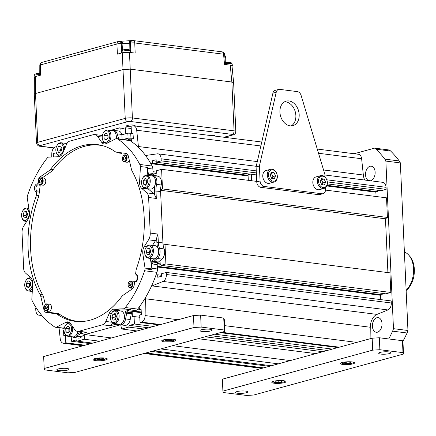 <?xml version="1.0" encoding="UTF-8"?>
<svg xmlns="http://www.w3.org/2000/svg" width="436" height="436" viewBox="0 0 436 436"><rect width="100%" height="100%" fill="white"/><g stroke="black" fill="none" stroke-linecap="round" stroke-linejoin="round"><path stroke-width="0.65" d="M404.39 251.997A21.364 13.799 97.2 0 1 408.674 255.027L409.72 256.194A20.187 13.042 97.2 0 1 406.139 290.523M408.674 255.027A21.364 13.799 97.2 0 1 406.129 290.272M390.64 151.041L376.159 149.21A10.17 6.573 -82.8 0 0 374.611 148.136L389.092 149.973A10.17 6.573 -82.8 0 1 390.64 151.041A133.258 86.094 97.2 0 1 399.267 160.966A10.17 6.573 97.2 0 1 400.346 162.922L407.954 330.493A10.17 6.573 -82.8 0 1 407.077 332.984A133.258 86.094 97.2 0 1 402.782 341.59M376.159 149.21A133.258 86.094 97.2 0 1 384.786 159.135A10.17 6.573 97.2 0 1 385.865 161.086L400.346 162.922M407.077 332.984L392.596 331.153A133.258 86.094 97.2 0 1 388.727 338.957M392.596 331.153A10.17 6.573 -82.8 0 0 393.474 328.662L407.954 330.493M354.163 153.734L374.611 148.136M385.865 161.086L393.474 328.662M370.469 180.771A7.374 4.763 -82.8 0 0 370.66 180.722A7.374 4.763 -82.8 0 0 375.14 173.141A7.374 4.763 -82.8 0 0 371.259 166.187A7.374 4.763 -82.8 0 0 370.006 166.28A7.374 4.763 -82.8 0 0 365.586 173.048A7.374 4.763 -82.8 0 0 368.387 180.504M372.404 326.264A7.374 4.763 -82.8 0 0 376.284 332.265A7.374 4.763 -82.8 0 0 382.012 323.632A7.374 4.763 -82.8 0 0 378.137 317.631A7.374 4.763 -82.8 0 0 372.404 326.264M36.308 308.001L35.703 308.17L35.796 310.225A6.104 3.946 -82.8 0 0 39.006 315.19A6.104 3.946 -82.8 0 0 39.698 315.184L41.382 314.945M51.759 157.004L51.802 153.467A6.104 3.946 -82.8 0 1 55.514 146.927L56.435 146.676M112.553 130.435L112.635 129.786L119.622 127.873L120.527 129.138L125.492 127.781L131.231 128.506M125.764 133.743L125.492 127.781M132.991 133.291L133.372 138.735L131.716 139.188L131.677 141.716M260.864 145.962L136.702 130.233A6.104 3.946 -82.8 0 0 133.53 125.786A6.104 3.946 -82.8 0 0 132.495 125.862L131.127 126.238L131.438 133.094M136.702 130.233L138.419 146.529A12.208 7.886 -82.8 0 0 138.544 147.444M145.515 155.467A12.208 7.886 -82.8 0 0 146.142 155.412L157.227 153.848A6.104 3.946 -82.8 0 1 157.919 153.843A6.104 3.946 -82.8 0 1 161.129 158.808L161.222 160.868L256.352 172.918M150.954 163.898L152.605 163.222L152.491 160.731L156.137 159.734L156.251 162.225L161.222 160.868M153.101 174.182L152.987 171.691L156.698 172.16M160.573 190.276L162.497 188.957L161.603 169.332L156.633 170.694L156.747 173.185L153.2 174.155M162.988 244.095L160.546 190.298M160.573 190.303L385.468 218.796L387.909 272.587L163.02 244.095L389.931 272.843L390.825 292.463L385.855 293.826L160.933 265.328L165.903 263.971L165.01 244.351M157.271 263.813L160.819 262.843L160.933 265.328M382.143 293.352L382.209 294.823L157.287 266.325L157.173 263.84M166.285 272.44L391.206 300.933L391.305 302.987A6.104 3.946 97.2 0 1 387.942 309.936L163.02 281.443A6.104 3.946 -82.8 0 0 166.383 274.495L166.285 272.44L161.315 273.797L161.429 276.288L157.783 277.285L157.669 274.794L156.001 275.023M163.02 281.443L152.071 285.907A12.208 7.886 -82.8 0 0 151.45 286.196M145.368 297.788A12.208 7.886 -82.8 0 0 145.335 298.747L145.123 315.566A6.104 3.946 -82.8 0 1 141.406 322.111L140.038 322.482L159.222 324.913M139.188 307.086L139.449 309.533L141.106 309.08L141.357 314.558L139.7 315.01L140.038 322.482M132.157 311.527L133.814 311.075L141.242 312.018M120.701 324.858L121.682 329.017L128.669 327.104L129.438 325.381L134.402 324.024L134.065 316.552L132.408 317.005L132.163 311.675M84.884 334.548L120.423 324.825M84.878 334.597L84.29 339.252L77.297 341.165L76.398 339.895L71.428 341.257L71.221 336.652M59.051 327.725L60.217 338.799A6.104 3.946 -82.8 0 0 63.389 343.252A6.104 3.946 -82.8 0 0 64.43 343.17L65.798 342.8L65.454 335.328L63.798 335.78L63.552 330.303L64.016 330.172M71.428 341.257L90.617 343.688M151.663 351.421L269.323 366.327M65.798 342.8L84.982 345.225M146.027 352.958L263.687 367.864M63.552 330.303L64.016 330.357M65.454 335.328L65.907 335.382M77.297 341.165L92.705 343.116M153.75 350.849L271.41 365.755M84.29 339.252L99.691 341.203M160.737 348.936L278.397 363.842M84.971 334.559L111.627 337.938M172.672 345.672L290.332 360.577M121.682 329.017L137.089 330.968M198.135 338.701L315.795 353.607M128.669 327.104L144.076 329.06M205.122 336.794L322.782 351.694M129.438 325.381L148.621 327.812M209.667 335.546L327.327 350.451M134.402 324.024L153.586 326.455M214.632 334.189L332.292 349.094M220.267 332.646L337.927 347.552M134.065 316.552L139.803 317.283M132.321 311.549L141.269 312.683M125.563 311.68L126.903 312.198L125.563 311.68A3.052 1.973 97.2 0 1 125.781 311.113L128.031 310.808L132.653 311.391L135.574 310.59A6.104 3.946 -82.8 0 0 137.656 309.091L139.438 309.309M139.449 309.533L141.139 309.745M387.942 309.936L376.993 314.4A12.208 7.886 -82.8 0 0 370.257 327.245L370.11 338.745M165.903 263.971L390.825 292.463M157.26 263.851L160.884 264.309M382.209 294.823L380.552 295.276L380.748 299.608M157.314 266.995L380.552 295.276M157.669 274.794L161.38 275.263M387.909 272.587L389.931 272.843M162.497 188.957L387.419 217.45L385.468 218.796M161.603 169.332L256.733 181.387M325.529 190.101L386.525 197.83L387.419 217.45M324.896 174.994L382.841 182.335A6.104 3.946 97.2 0 1 386.051 187.306L386.143 189.36L381.173 190.723L327.354 183.905M327.332 181.91L386.143 189.36M150.949 163.68L248.1 175.986M326.804 185.954L375.87 192.172L376.066 196.5M152.605 163.222L248.073 175.316M327.049 185.322L377.527 191.72L375.87 192.172M152.491 160.731L156.202 161.206M377.456 190.249L377.527 191.72M156.251 162.225L256.439 174.918M317.261 149.058L358.457 154.279A6.104 3.946 97.2 0 1 361.624 158.731L363.341 175.021A12.208 7.886 -82.8 0 0 364.79 180.052M131.187 141.378L131.819 141.455M119.622 127.873L123.404 128.353M102.226 137.062L97.691 136.484L101.583 142.201A7.63 4.927 -82.8 0 0 104.286 144.022A7.63 4.927 -82.8 0 0 106.346 143.629L115.932 138.708A2.033 1.313 -82.8 0 1 116.445 138.594A6.104 3.946 -82.8 0 1 116.554 138.61A6.104 3.946 -82.8 0 1 117.682 139.03L130.004 140.588A6.104 3.946 -82.8 0 0 128.882 140.169L116.554 138.61M148.126 175.25L148.175 175.277A1.019 0.752 -60.3 0 1 149.237 174.422L153.81 174.978L149.188 174.395A1.019 0.752 119.7 0 0 148.126 175.25A3.052 1.973 97.2 0 1 147.777 174.978L147.477 168.361A6.104 3.946 -82.8 0 0 147.379 167.419L140.447 166.536A6.104 3.946 -82.8 0 0 139.787 164.459A101.724 65.722 -82.8 0 0 117.682 139.03M140.447 166.536L139.58 181.867A7.63 4.927 -82.8 0 0 141.689 188.347L148.621 189.224L153.712 193.753A6.611 4.273 97.2 0 1 154.731 195.083L154.54 190.957A16.274 10.513 97.2 0 1 154.976 185.093M154.731 195.083L156.317 198.451L155.974 190.875A15.26 9.859 97.2 0 1 156.595 184.401A7.123 4.6 -82.8 0 0 153.537 175.664L158.159 176.248A7.123 4.6 -82.8 0 1 161.216 184.989A15.26 9.859 -82.8 0 0 160.595 191.459L162.933 242.934L158.312 242.345L157.936 234.056L156.677 237.996A8.137 5.259 97.2 0 1 155.472 240.705L148.54 239.827A8.137 5.259 -82.8 0 0 150.235 233.08L148.616 197.475A6.611 4.273 -82.8 0 0 146.779 192.87L141.689 188.347M148.54 239.827L144.327 246.444A7.63 4.927 -82.8 0 0 142.85 253.905L145.019 268.053A2.033 1.313 -82.8 0 1 145.035 268.821A6.104 3.946 -82.8 0 1 144.61 270.772L156.938 272.331A6.104 3.946 -82.8 0 0 157.407 268.974L157.205 264.587A2.033 1.313 -82.8 0 1 157.788 262.679L153.216 262.036A1.019 0.55 -139.9 0 1 152.077 261.164L152.028 261.224A1.019 0.55 40.1 0 0 153.167 262.091L157.788 262.679M125.781 311.113L130.184 309.909A6.104 3.946 -82.8 0 0 130.822 309.658L123.889 308.781A6.104 3.946 -82.8 0 0 125.334 307.527A101.724 65.722 -82.8 0 0 144.61 270.772M123.889 308.781L113.861 309.168A7.63 4.927 -82.8 0 0 109.349 313.135L111.442 313.397A5.799 3.744 97.2 0 1 113.943 311.179A5.799 3.744 -82.8 0 1 117.982 315.828A5.799 3.744 -82.8 0 1 114.461 322.536A5.799 3.744 97.2 0 1 110.668 319.523A5.799 3.744 97.2 0 1 111.442 313.397L111.671 312.988A6.611 4.273 97.2 0 1 114.521 310.459A6.611 4.273 -82.8 0 1 115.649 310.377A6.611 4.273 -82.8 0 1 119.126 316.612A6.611 4.273 -82.8 0 1 115.109 323.414A6.611 4.273 97.2 0 1 113.987 323.496A6.611 4.273 97.2 0 1 110.788 319.975L110.668 319.523M97.691 136.484A8.137 5.259 -82.8 0 0 94.808 134.539A8.137 5.259 -82.8 0 0 93.424 134.648L69.733 141.128A6.611 4.273 -82.8 0 0 66.485 144.458L62.926 152.78A7.63 4.927 -82.8 0 1 58.413 156.742L48.385 157.134A6.104 3.946 -82.8 0 0 46.941 158.382A101.724 65.722 -82.8 0 0 27.659 195.143A6.104 3.946 -82.8 0 0 27.239 197.088A2.033 1.313 -82.8 0 0 27.25 197.862L29.425 212.01A7.63 4.927 -82.8 0 1 27.948 219.466L23.735 226.088A8.137 5.259 -82.8 0 0 22.04 232.835L23.658 268.434A6.611 4.273 -82.8 0 0 25.49 273.04L30.585 277.563A7.63 4.927 -82.8 0 1 32.695 284.043L31.823 299.374A6.104 3.946 -82.8 0 0 32.487 301.45A101.724 65.722 -82.8 0 0 54.593 326.886A6.104 3.946 -82.8 0 0 55.715 327.305A6.104 3.946 -82.8 0 0 55.83 327.316A2.033 1.313 -82.8 0 0 56.342 327.207L65.929 322.286A7.63 4.927 -82.8 0 1 67.989 321.888A7.63 4.927 -82.8 0 1 70.686 323.708L74.583 329.425A8.137 5.259 -82.8 0 0 77.466 331.371A8.137 5.259 -82.8 0 0 78.851 331.267L102.542 324.782A6.611 4.273 -82.8 0 0 105.785 321.452L109.349 313.135M136.735 275.236L135.596 273.993A4.071 2.627 97.2 0 1 137.771 278.37A4.071 2.627 97.2 0 1 134.571 282.065L134.212 284.937A5.085 3.286 -82.8 0 1 132.026 289.095L123.148 295.216A8.137 5.259 -82.8 0 0 121.628 296.709A89.058 57.541 97.2 0 1 74.943 321.31A89.058 57.541 97.2 0 1 57.236 314.329A8.137 5.259 -82.8 0 0 55.617 313.691L46.412 312.525L55.617 313.691M135.596 273.993L136.016 270.68A8.137 5.259 -82.8 0 1 136.621 268.129A89.058 57.541 97.2 0 0 132.222 171.359A8.137 5.259 -82.8 0 1 131.41 169.195L128.369 156.268A5.085 3.286 -82.8 0 0 125.862 153.39L116.652 152.219A8.137 5.259 -82.8 0 1 115.039 151.581A89.058 57.541 97.2 0 0 97.332 144.605A89.058 57.541 97.2 0 0 50.647 169.201A8.137 5.259 -82.8 0 1 49.126 170.699L40.248 176.814A5.085 3.286 -82.8 0 0 38.063 180.978L37.823 184.962L40.199 185.267M39.453 191.17L37.076 190.87L36.678 191.916L36.259 195.23L38.88 195.562M43.551 297.052L40.864 296.714A8.137 5.259 -82.8 0 0 40.047 294.551A89.058 57.541 97.2 0 1 35.654 197.786A8.137 5.259 -82.8 0 0 36.259 195.23M40.864 296.714L43.905 309.642A5.085 3.286 -82.8 0 0 46.412 312.525M125.334 307.527L137.656 309.091A101.724 65.722 -82.8 0 0 156.938 272.331M147.777 174.978L148.447 172.847L153.069 173.435L152.867 169.043A6.104 3.946 -82.8 0 0 152.11 166.023A101.724 65.722 -82.8 0 0 130.004 140.588M153.167 262.091A2.033 1.313 -82.8 0 0 152.584 263.998L151.712 261.676L152.011 268.293A6.104 3.946 97.2 0 1 151.968 269.699L145.035 268.821M150.338 258.406L151.951 268.93A2.033 1.313 97.2 0 1 151.968 269.699M155.472 240.705L152.513 245.354M148.207 188.804A7.63 4.927 -82.8 0 0 148.621 189.224M147.379 167.419L146.932 175.316M162.933 242.934A15.26 9.859 -82.8 0 0 164.121 248.907L159.5 248.324A7.123 4.6 97.2 0 1 157.298 258.504L161.92 259.088A7.123 4.6 -82.8 0 0 164.121 248.907M156.344 257.747A1.019 0.638 -130.1 0 0 157.298 258.504L153.826 261.426L158.448 262.009L161.92 259.088M50.669 312.552A101.724 65.722 -82.8 0 0 51.072 313.113M81.576 336.832L76.954 336.243A7.123 4.6 97.2 0 1 73.837 337.497L78.458 338.085A7.123 4.6 -82.8 0 0 81.576 336.832A15.26 9.859 -82.8 0 1 85.658 334.336L119.905 324.967L115.284 324.379A15.26 9.859 97.2 0 1 117.884 324.188A15.26 9.859 97.2 0 1 119.235 324.509M64.305 327.937L63.689 328.106A6.104 3.946 97.2 0 1 62.762 328.194L55.83 327.316M64.441 327.485L63.275 328.085A2.033 1.313 97.2 0 1 62.762 328.194M112.483 322.836A6.611 4.273 97.2 0 1 111.725 324.035L113.807 323.468M130.822 309.658L120.794 310.05A7.63 4.927 -82.8 0 0 118.756 310.77M120.489 324.831A15.26 9.859 -82.8 0 0 119.905 324.967M118.963 324.128A1.019 0.763 111.9 0 0 119.491 324.607A7.123 4.6 -82.8 0 0 120.238 324.804L124.86 325.387A7.123 4.6 -82.8 0 0 130.222 319.517L131.28 313.811A6.104 3.946 -82.8 0 1 131.525 312.786L131.552 312.705A2.033 1.313 -82.8 0 1 132.653 311.391M85.658 334.336L81.036 333.753L86.551 332.243L77.466 331.371M121.818 134.435A7.123 4.6 -82.8 0 0 118.461 130.953L113.84 130.364A7.123 4.6 97.2 0 1 117.197 133.852L121.818 134.435L121.927 134.789M94.808 134.539L102.384 135.547M134.571 282.065L135.988 281.144M44.668 309.74L43.905 309.642M38.063 180.978L38.532 181.038M43.208 177.19L40.248 176.814M158.159 176.248L154.508 175.277A6.104 3.946 -82.8 0 1 153.859 175.01M153.069 173.435A2.033 1.313 -82.8 0 0 153.81 174.978M158.448 262.009A6.104 3.946 -82.8 0 0 157.837 262.619M125.612 311.707A92.568 59.808 97.2 0 1 125.552 311.767A7.123 4.6 97.2 0 0 125.246 312.955L131.28 313.811M73.646 320.651A89.058 57.541 -82.8 0 0 77.265 321.528M99.631 144.97A89.058 57.541 -82.8 0 0 95.909 144.916M102.542 324.782L110.243 325.757L111.725 324.035M80.982 321.583A88.753 57.339 97.2 0 1 59.296 314.094A8.137 5.259 -82.8 0 0 57.645 313.435L48.783 312.312A4.578 2.959 97.2 0 1 47.066 311.07M45.339 304.66L43.605 297.281A8.137 5.259 -82.8 0 0 42.766 295.074A88.753 57.339 97.2 0 1 38.341 197.633A8.137 5.259 -82.8 0 0 38.962 195.028L40.254 184.837M42.238 177.915A4.578 2.959 97.2 0 1 42.668 177.566L51.208 171.68A8.137 5.259 -82.8 0 0 52.756 170.144A88.753 57.339 97.2 0 1 103.245 145.847M117.497 152.328A88.753 57.339 97.2 0 1 117.6 152.404A8.137 5.259 -82.8 0 0 119.251 153.063L121.562 153.352A8.137 5.259 97.2 0 1 119.911 152.693A88.753 57.339 -82.8 0 0 119.807 152.622M137.329 276.217L136.806 280.343M78.453 321.425A88.753 57.339 -82.8 0 0 79.706 321.605M102.013 145.504A88.753 57.339 -82.8 0 0 100.754 145.362M128.26 285.874A3.156 2.038 -82.8 0 1 128.124 284.986A3.156 2.038 97.2 0 1 128.68 282.539A3.156 2.038 97.2 0 1 130.871 281.367A3.156 2.038 97.2 0 1 132.233 283.863A3.156 2.038 -82.8 0 1 130.626 287.395A3.156 2.038 -82.8 0 1 128.26 285.874L128.32 286.098A3.559 2.3 -82.8 0 0 130.042 287.994A3.559 2.3 -82.8 0 0 132.806 283.831A3.559 2.3 97.2 0 0 130.936 280.931A3.559 2.3 97.2 0 0 128.794 282.337A3.559 2.3 97.2 0 0 128.734 282.446M129.149 283.831L129.225 285.558L130.26 286.147L131.214 285.013L131.132 283.291L130.102 282.697L129.149 283.831L130.686 284.027L130.756 285.558M130.936 280.931L133.525 281.258A3.559 2.3 97.2 0 1 134.61 281.879M132.844 288.332A3.559 2.3 97.2 0 1 132.631 288.321L130.042 287.994M129.225 285.558L130.609 285.733M131.143 283.487L130.686 284.027M44.358 308.83A3.156 2.038 -82.8 0 1 44.221 307.941A3.156 2.038 97.2 0 1 44.777 305.5A3.156 2.038 97.2 0 1 46.974 304.328A3.156 2.038 97.2 0 1 48.336 306.819A3.156 2.038 -82.8 0 1 46.723 310.35A3.156 2.038 -82.8 0 1 44.358 308.83L44.418 309.053A3.559 2.3 -82.8 0 0 46.14 310.95A3.559 2.3 -82.8 0 0 48.908 306.786A3.559 2.3 97.2 0 0 47.034 303.887A3.559 2.3 97.2 0 0 44.892 305.293A3.559 2.3 97.2 0 0 44.837 305.402M45.246 306.791L45.322 308.514L46.358 309.108L47.311 307.969L47.235 306.246L46.2 305.658L45.246 306.791L46.788 306.988L46.854 308.514M47.034 303.887L49.628 304.214A3.559 2.3 97.2 0 1 51.497 307.113A3.559 2.3 97.2 0 1 48.734 311.282L46.14 310.95M45.322 308.514L46.707 308.688M47.241 306.443L46.788 306.988M38.63 182.744A3.156 2.038 -82.8 0 1 38.499 181.856A3.156 2.038 97.2 0 1 39.055 179.409A3.156 2.038 97.2 0 1 41.246 178.237A3.156 2.038 97.2 0 1 42.608 180.733A3.156 2.038 -82.8 0 1 41 184.265A3.156 2.038 -82.8 0 1 38.63 182.744L38.69 182.967A3.559 2.3 -82.8 0 0 40.412 184.864A3.559 2.3 -82.8 0 0 43.18 180.695A3.559 2.3 97.2 0 0 41.311 177.801A3.559 2.3 97.2 0 0 39.169 179.207A3.559 2.3 97.2 0 0 39.109 179.31M39.518 180.7L39.6 182.428L40.63 183.016L41.589 181.883L41.507 180.161L40.477 179.567L39.518 180.7M41.142 182.417A3.559 2.3 97.2 0 1 41.131 182.297A3.559 2.3 97.2 0 1 41.474 180.139M41.311 177.801L43.9 178.128A3.559 2.3 97.2 0 1 45.775 181.027A3.559 2.3 97.2 0 1 43.006 185.191L40.412 184.864M122.532 159.783A3.156 2.038 -82.8 0 1 122.402 158.9A3.156 2.038 97.2 0 1 122.952 156.453A3.156 2.038 97.2 0 1 125.148 155.281A3.156 2.038 97.2 0 1 126.511 157.772A3.156 2.038 -82.8 0 1 124.898 161.304A3.156 2.038 -82.8 0 1 122.532 159.783L122.592 160.012A3.559 2.3 -82.8 0 0 124.315 161.909A3.559 2.3 -82.8 0 0 127.083 157.739A3.559 2.3 97.2 0 0 125.208 154.845A3.559 2.3 97.2 0 0 123.066 156.251A3.559 2.3 97.2 0 0 123.012 156.355M123.421 157.745L123.497 159.472L124.533 160.061L125.486 158.927L125.41 157.2L124.374 156.611L123.421 157.745M125.039 159.456A3.559 2.3 97.2 0 1 125.034 159.336A3.559 2.3 97.2 0 1 125.377 157.183M125.208 154.845L127.803 155.172A3.559 2.3 97.2 0 1 128.01 155.211M129.312 160.274A3.559 2.3 97.2 0 1 126.909 162.236L124.315 161.909M24.966 286.997A5.799 3.744 -82.8 0 1 24.721 285.367A5.799 3.744 97.2 0 1 25.74 280.871A5.799 3.744 97.2 0 1 29.773 278.718A5.799 3.744 97.2 0 1 32.28 283.302A5.799 3.744 -82.8 0 1 29.321 289.793A5.799 3.744 -82.8 0 1 24.966 286.997L25.086 287.449A6.611 4.273 -82.8 0 0 28.286 290.97A6.611 4.273 -82.8 0 0 32.471 287.956M26.433 283.155L26.591 286.605L28.656 287.787L30.569 285.515L30.411 282.065L28.345 280.882L26.433 283.155L29.512 283.542L29.653 286.599M25.74 280.871L25.969 280.462A6.611 4.273 97.2 0 1 29.948 277.852A6.611 4.273 97.2 0 1 31.348 278.435M26.591 286.605L29.354 286.953M30.427 282.457L29.512 283.542M64.266 332.221A5.799 3.744 -82.8 0 1 64.021 330.592A5.799 3.744 97.2 0 1 65.04 326.095A5.799 3.744 97.2 0 1 69.073 323.937A5.799 3.744 97.2 0 1 71.58 328.521A5.799 3.744 -82.8 0 1 68.621 335.017A5.799 3.744 -82.8 0 1 64.266 332.221L64.386 332.673A6.611 4.273 -82.8 0 0 67.585 336.194A6.611 4.273 -82.8 0 0 72.725 328.455A6.611 4.273 97.2 0 0 72.272 326.041M65.732 328.373L65.891 331.823L67.956 333.006L69.869 330.739L69.711 327.283L67.645 326.106L65.732 328.373L68.812 328.766L68.953 331.823M65.04 326.095L65.269 325.687A6.611 4.273 97.2 0 1 69.248 323.076A6.611 4.273 97.2 0 1 70.648 323.654M77.853 331.42A6.611 4.273 97.2 0 1 72.872 336.865L67.585 336.194M65.891 331.823L68.654 332.178M69.727 327.676L68.812 328.766M113.191 320.16L115.486 319.534L116.499 316.231L115.213 313.555L112.919 314.187L111.905 317.49L113.191 320.16M115.649 310.377L120.936 311.048A6.611 4.273 97.2 0 1 124.418 317.283A6.611 4.273 97.2 0 1 120.401 324.084A6.611 4.273 97.2 0 1 119.273 324.166L113.987 323.496M111.905 317.49L114.984 317.877L115.6 319.157M112.919 314.187L115.682 314.536M115.883 314.95L114.984 317.877M148.736 257.185A5.799 3.744 97.2 0 1 144.948 254.172A5.799 3.744 97.2 0 1 145.722 248.046A5.799 3.744 97.2 0 1 148.224 245.828A5.799 3.744 -82.8 0 1 152.257 250.471A5.799 3.744 -82.8 0 1 148.736 257.185M147.466 254.809L149.766 254.177L150.774 250.874L149.494 248.204L147.194 248.831L146.185 252.133L147.466 254.809M148.267 258.145L153.554 258.815A6.611 4.273 97.2 0 0 154.676 258.728A6.611 4.273 97.2 0 0 158.693 251.932A6.611 4.273 97.2 0 0 155.216 245.691L149.93 245.021A6.611 4.273 -82.8 0 1 153.407 251.261A6.611 4.273 -82.8 0 1 149.39 258.058A6.611 4.273 97.2 0 1 148.267 258.145A6.611 4.273 97.2 0 1 145.068 254.624L144.948 254.172L142.85 253.905M145.722 248.046L145.951 247.637A6.611 4.273 97.2 0 1 148.801 245.108A6.611 4.273 -82.8 0 1 149.93 245.021M146.185 252.133L149.265 252.526L149.88 253.801M147.194 248.831L149.962 249.179M150.164 249.599L149.265 252.526M142.556 178.313A5.799 3.744 -82.8 0 1 146.589 176.155A5.799 3.744 -82.8 0 1 149.09 180.738A5.799 3.744 97.2 0 1 146.131 187.235A5.799 3.744 97.2 0 1 141.782 184.439A5.799 3.744 97.2 0 1 141.537 182.809A5.799 3.744 -82.8 0 1 142.556 178.313L142.785 177.904A6.611 4.273 -82.8 0 1 146.763 175.294A6.611 4.273 -82.8 0 1 150.24 180.673A6.611 4.273 97.2 0 1 145.101 188.412A6.611 4.273 97.2 0 1 141.902 184.891L141.782 184.439M147.379 182.957L147.226 179.501L145.155 178.324L143.248 180.591L143.406 184.041L145.471 185.224L147.379 182.957M146.763 175.294L152.05 175.959A6.611 4.273 97.2 0 1 155.527 181.343A6.611 4.273 97.2 0 1 150.387 189.082L145.101 188.412M143.406 184.041L146.169 184.395M143.248 180.591L146.327 180.984L146.469 184.041M147.243 179.894L146.327 180.984M103.256 133.089A5.799 3.744 -82.8 0 1 107.289 130.936A5.799 3.744 -82.8 0 1 109.79 135.52A5.799 3.744 97.2 0 1 106.831 142.011A5.799 3.744 97.2 0 1 102.482 139.215A5.799 3.744 97.2 0 1 102.237 137.585A5.799 3.744 -82.8 0 1 103.256 133.089L103.485 132.68A6.611 4.273 -82.8 0 1 107.463 130.07A6.611 4.273 -82.8 0 1 110.94 135.449A6.611 4.273 97.2 0 1 105.801 143.188A6.611 4.273 97.2 0 1 102.602 139.667L102.482 139.215M108.079 137.732L107.926 134.283L105.855 133.1L103.948 135.373L104.106 138.822L106.171 140.005L108.079 137.732M107.463 130.07L112.75 130.74A6.611 4.273 97.2 0 1 116.227 136.119A6.611 4.273 97.2 0 1 116.014 138.664M104.106 138.822L106.869 139.171M103.948 135.373L107.027 135.76L107.169 138.817M107.943 134.675L107.027 135.76M56.081 151.913A5.799 3.744 -82.8 0 1 56.854 145.788A5.799 3.744 -82.8 0 1 59.356 143.569A5.799 3.744 97.2 0 1 63.389 148.213A5.799 3.744 97.2 0 1 59.868 154.927A5.799 3.744 -82.8 0 1 56.081 151.913L56.2 152.366A6.611 4.273 -82.8 0 0 59.4 155.886A6.611 4.273 -82.8 0 0 60.522 155.799A6.611 4.273 97.2 0 0 60.904 155.674M60.626 145.946L58.331 146.572L57.318 149.875L58.598 152.551L60.898 151.924L61.907 148.621L60.626 145.946M56.854 145.788L57.083 145.379A6.611 4.273 -82.8 0 1 59.934 142.85A6.611 4.273 97.2 0 1 61.062 142.768A6.611 4.273 97.2 0 1 64.539 149.014M61.062 142.768L66.348 143.439A6.611 4.273 97.2 0 1 66.926 143.575M58.331 146.572L61.095 146.927M57.318 149.875L60.397 150.267L61.013 151.548M61.296 147.341L60.397 150.267M21.8 217.264A5.799 3.744 -82.8 0 1 22.574 211.138A5.799 3.744 -82.8 0 1 25.075 208.926A5.799 3.744 97.2 0 1 29.114 213.569A5.799 3.744 97.2 0 1 25.593 220.278A5.799 3.744 -82.8 0 1 21.8 217.264L21.92 217.717A6.611 4.273 -82.8 0 0 25.119 221.237A6.611 4.273 -82.8 0 0 26.242 221.156A6.611 4.273 97.2 0 0 27.108 220.78M26.345 211.297L24.051 211.929L23.037 215.231L24.323 217.902L26.618 217.275L27.632 213.972L26.345 211.297M22.574 211.138L22.803 210.735A6.611 4.273 -82.8 0 1 25.659 208.206A6.611 4.273 97.2 0 1 26.781 208.119A6.611 4.273 97.2 0 1 29.054 209.607M24.051 211.929L26.814 212.278M23.037 215.231L26.116 215.618L26.732 216.899M27.016 212.692L26.116 215.618M251.67 180.744L251.381 174.28M256.591 178.199A3.559 2.627 74.7 0 0 256.657 179.61M248.297 180.319L248.04 174.689L248.651 173.931M248.04 174.689L250.117 174.117M276.217 92.274L272.903 93.179A5.085 3.75 -105.3 0 1 275.274 90.356L278.588 89.445A5.085 3.75 74.7 0 0 276.217 92.274L259.393 166.034L260.074 180.978A5.085 3.75 74.7 0 0 264.151 186.445L321.921 193.764A5.085 3.75 74.7 0 0 323.038 193.688A5.085 3.75 74.7 0 0 325.545 189.273L325.474 187.698M272.903 93.179L256.079 166.939L256.755 181.883A5.085 3.75 -105.3 0 0 260.837 187.349L318.607 194.669A5.085 3.75 -105.3 0 0 319.724 194.598L323.038 193.688M284.594 101.795A12.715 9.374 -105.3 0 1 295.864 115.524A12.715 9.374 -105.3 0 1 291.193 125.911M299.178 114.619A12.715 9.374 -105.3 0 1 292.91 125.666A12.715 9.374 -105.3 0 1 279.923 112.177A12.715 9.374 -105.3 0 1 286.196 101.136A12.715 9.374 -105.3 0 1 299.178 114.619M324.989 177.038L324.869 174.329L301.113 95.424A5.085 3.75 74.7 0 0 297.319 91.604L279.705 89.369A5.085 3.75 74.7 0 0 278.588 89.445M256.079 166.939L259.393 166.034M322.662 176.182A5.799 4.273 -105.3 0 1 327.311 182.417A5.799 4.273 -105.3 0 1 323.18 187.54A5.799 4.273 74.7 0 1 318.531 181.305A5.799 4.273 74.7 0 1 322.662 176.182M324.117 179.043L321.452 178.706L320.253 181.523L321.719 184.684L324.389 185.022L325.588 182.199L324.117 179.043L321.021 179.714M322.166 184.739L322.934 182.924L321.468 179.768M325.588 182.199L322.934 182.924M322.095 175.534A6.611 4.872 74.7 0 0 320.645 175.632A6.611 4.872 74.7 0 0 317.479 182.335A6.611 4.872 74.7 0 0 322.684 188.483A6.611 4.872 -105.3 0 0 324.133 188.385A6.611 4.872 -105.3 0 0 327.3 181.676A6.611 4.872 -105.3 0 0 322.095 175.534M324.133 188.385L319.583 189.633A6.611 4.872 -105.3 0 1 318.133 189.731A6.611 4.872 -105.3 0 1 312.928 183.583A6.611 4.872 -105.3 0 1 316.095 176.874L320.645 175.632M272.593 169.844A5.799 4.273 -105.3 0 1 277.242 176.079A5.799 4.273 -105.3 0 1 273.11 181.196A5.799 4.273 74.7 0 1 268.462 174.961A5.799 4.273 74.7 0 1 272.593 169.844M274.048 172.7L271.383 172.362L270.184 175.185L271.655 178.34L274.32 178.678L275.519 175.861L274.048 172.7L270.952 173.37M272.097 178.395L272.871 176.585L271.399 173.424M275.519 175.861L272.871 176.585M272.026 169.19A6.611 4.872 74.7 0 0 270.576 169.288A6.611 4.872 74.7 0 0 267.415 175.997A6.611 4.872 74.7 0 0 272.614 182.139A6.611 4.872 -105.3 0 0 274.064 182.041A6.611 4.872 -105.3 0 0 277.231 175.337A6.611 4.872 -105.3 0 0 272.026 169.19M274.064 182.041L269.513 183.289A6.611 4.872 -105.3 0 1 268.064 183.387A6.611 4.872 -105.3 0 1 262.864 177.239A6.611 4.872 -105.3 0 1 266.025 170.53L270.576 169.288M53.432 156.938L53.279 153.576L56.309 152.747M59.421 155.886L59.454 156.535M123.29 139.46L128.075 138.152L133.351 138.288M128.075 140.065A3.461 0.681 -2.6 0 1 127.993 139.929A3.461 0.681 -2.6 0 1 128.833 139.444A3.461 0.681 -2.6 0 1 132.13 139.073M131.77 140.441A3.461 0.681 -2.6 0 1 129.754 140.441M122.091 139.307L121.884 134.806L127.852 133.171L133.127 133.307M130.718 133.002L130.942 137.983M127.852 133.171L128.075 138.152M131.143 126.674A4.322 0.856 -2.6 0 1 126.462 126.031A4.322 0.856 -2.6 0 1 127.508 125.421A4.322 0.856 -2.6 0 1 132.266 124.969A4.322 0.856 -2.6 0 1 135.1 125.639A4.322 0.856 -2.6 0 1 134.844 125.95M214.567 136.048A4.322 0.856 177.4 0 0 213.324 135.165A4.322 0.856 177.4 0 0 208.446 135.274M118.456 41.453A3.052 2.251 74.7 0 0 118.412 41.464A3.052 2.251 74.7 0 0 116.908 44.009L117.398 54.14L122.309 52.8L123.012 69.564A5.085 1.003 -2.6 0 1 130.179 69.15L231.854 82.028A5.085 1.003 -2.6 0 1 233.62 82.704L231.854 82.028L130.173 69.15L123.012 69.564L35.507 93.511L123.012 69.569L125.225 118.379L37.73 142.321A5.085 1.003 177.4 0 0 36.499 143.041C37.267 145.226 38.395 146.278 39.872 146.202L53.841 147.968M36.499 143.041L34.281 94.225A5.085 1.003 -2.6 0 1 35.512 93.511L34.281 94.252M213.106 135.727A22.329 14.426 -82.8 0 0 213.907 135.258M221.701 51.802A3.052 1.973 97.2 0 1 221.875 51.813A3.052 1.973 97.2 0 1 223.472 54.189L223.548 54.2A3.052 1.967 -82.4 0 0 221.973 51.824A3.052 1.967 -82.4 0 0 221.924 51.819M223.984 137.242L232.432 134.931A2.033 0.403 177.4 0 0 232.219 134.375A3.052 1.973 -82.8 0 0 234.072 130.844L231.854 82.028L230.235 65.144L224.529 64.419L223.548 54.2A3.052 0.61 -5.5 0 1 224.605 54.56A3.052 3.052 0 0 0 221.973 51.824M133.138 40.57A3.052 1.973 96.8 0 1 134.746 42.951L135.176 53.099L129.47 52.38L122.309 52.8M132.108 40.581A3.052 2.322 86.8 0 0 131.895 40.581L132.718 40.548A3.052 2.333 89.1 0 1 132.958 40.559A3.052 1.973 96.8 0 1 133.127 40.57L133.225 40.581A3.052 1.973 97.2 0 1 134.822 42.962L223.472 54.189M119.709 41.306A3.052 2.049 86.5 0 1 119.895 41.278L121.11 41.229A3.052 1.64 88.7 0 0 121.006 41.235L130.925 40.657A3.052 1.957 84.4 0 0 130.789 40.662L131.895 40.581A3.052 2.322 86.8 0 0 129.754 43.229L130.451 43.202A3.052 0.747 -2.4 0 1 134.746 42.951L134.822 42.962M133.127 40.57A3.052 3.052 0 0 0 132.718 40.548A3.052 2.333 89.1 0 0 130.451 43.202L130.844 52.554M230.235 65.144L232.001 65.809L233.62 82.693L235.838 131.519A5.085 1.003 177.4 0 0 234.072 130.844L132.391 117.96A5.085 1.003 177.4 0 0 125.225 118.379A3.052 2.251 -105.3 0 0 127.672 121.66L40.172 145.602A2.033 0.403 177.4 0 0 40.39 146.158L53.933 147.875M42.079 62.348A3.052 2.245 74.2 0 0 42.036 62.359A3.052 2.245 74.2 0 0 40.553 64.904L40.613 64.882A3.052 2.251 -105.3 0 1 42.123 62.337L118.412 41.464M42.036 62.359A3.052 3.052 0 0 0 39.812 65.286A3.052 0.594 0.3 0 1 40.553 64.904L40.499 75.183L35.589 76.523L34.362 77.232L34.281 94.22M118.505 41.436A3.052 3.052 0 0 1 118.99 41.349L118.99 41.349A3.052 2.06 84.5 0 1 121.268 43.742A3.052 0.747 -2.4 0 0 116.968 43.992A3.052 2.256 -104.8 0 1 118.505 41.436A3.052 2.256 -104.8 0 1 118.766 41.393A3.052 2.06 84.5 0 1 118.99 41.349L119.895 41.278A3.052 2.049 86.5 0 1 122.064 43.676L129.754 43.229L129.879 50.184M222.529 52.086A3.052 2.305 -90.8 0 1 222.91 52.385M35.807 76.464A4.578 0.905 177.4 0 0 35.125 76.622A4.578 0.905 177.4 0 0 34.019 77.259A4.578 0.905 177.4 0 0 34.362 77.586M231.047 63.574L230.306 62.539C231.374 62.659 232.001 63.22 232.186 64.217A4.491 0.888 -2.6 0 0 231.064 63.694L231.053 63.574A4.485 0.888 177.4 0 0 230.126 63.454L229.298 62.413L225.385 62.67M232.034 66.141A4.578 0.905 177.4 0 0 232.344 65.782A4.578 0.905 177.4 0 0 229.985 65.111M230.083 63.236A2.97 0.589 -2.6 0 0 229.99 62.555L229.745 62.621M129.372 50.696L128.625 49.66C129.694 49.78 130.32 50.336 130.511 51.334A4.491 0.888 -2.6 0 0 129.383 50.81L129.372 50.69A4.485 0.888 177.4 0 0 128.451 50.576L127.623 49.53C124.151 49.164 122.124 49.9 121.535 51.742A4.491 0.888 -2.6 0 1 122.62 51.116A4.491 0.888 -2.6 0 1 128.462 50.696M129.715 52.407A4.578 0.905 177.4 0 0 122.625 52.68A4.578 0.905 177.4 0 0 122.091 52.854M128.402 50.358A2.97 0.589 -2.6 0 0 128.315 49.671L128.07 49.737M125.317 52.331L125.65 52.238M211.324 135.64A4.071 0.801 -2.6 0 1 213.182 135.738A4.071 0.801 -2.6 0 1 214.354 136.021M201.17 327.082L194.004 327.501L44.194 368.491L44.734 369.886L67.842 372.813L75.003 372.393L224.813 331.404L224.278 330.008L201.17 327.082L200.625 315.124L223.733 318.057L224.273 319.446L224.813 331.404M173.446 339.29A7.123 1.406 177.4 0 0 163.418 339.878A7.123 1.406 177.4 0 0 164.17 341.829A7.123 1.406 177.4 0 0 174.198 341.241A7.123 1.406 177.4 0 0 173.446 339.29M104.842 358.065A7.123 1.406 177.4 0 0 94.808 358.648A7.123 1.406 177.4 0 0 95.56 360.605A7.123 1.406 177.4 0 0 105.594 360.016A7.123 1.406 177.4 0 0 104.842 358.065M58.936 370.622A6.104 1.204 177.4 0 0 65.482 370.518A6.104 1.204 177.4 0 0 69.013 369.259A6.104 1.204 177.4 0 0 66.893 368.447A6.104 1.204 177.4 0 0 60.348 368.551A6.104 1.204 177.4 0 0 56.816 369.81A6.104 1.204 177.4 0 0 58.936 370.622M202.119 331.447A6.104 1.204 177.4 0 0 208.664 331.338A6.104 1.204 177.4 0 0 212.19 330.079A6.104 1.204 177.4 0 0 210.07 329.267A6.104 1.204 177.4 0 0 203.525 329.376A6.104 1.204 177.4 0 0 199.999 330.635A6.104 1.204 177.4 0 0 202.119 331.447M44.194 368.491L43.649 356.534L193.459 315.544L200.625 315.124M193.459 315.544L194.004 327.501M223.733 318.057L224.278 330.008M379.876 349.721L372.709 350.141L222.9 391.13L223.439 392.525L246.547 395.452L253.708 395.032L403.518 354.043L402.984 352.648L379.876 349.721L379.331 337.764L402.439 340.69L402.978 342.086L403.518 354.043M352.152 361.929A7.123 1.406 177.4 0 0 342.124 362.518A7.123 1.406 177.4 0 0 342.87 364.469A7.123 1.406 177.4 0 0 352.904 363.88A7.123 1.406 177.4 0 0 352.152 361.929M283.547 380.704A7.123 1.406 177.4 0 0 273.514 381.287A7.123 1.406 177.4 0 0 274.266 383.239A7.123 1.406 177.4 0 0 284.299 382.655A7.123 1.406 177.4 0 0 283.547 380.704M237.642 393.261A6.104 1.204 177.4 0 0 244.187 393.158A6.104 1.204 177.4 0 0 247.719 391.899A6.104 1.204 177.4 0 0 245.599 391.087A6.104 1.204 177.4 0 0 239.053 391.19A6.104 1.204 177.4 0 0 235.522 392.449A6.104 1.204 177.4 0 0 237.642 393.261M380.824 354.087A6.104 1.204 177.4 0 0 387.37 353.978A6.104 1.204 177.4 0 0 390.896 352.719A6.104 1.204 177.4 0 0 388.776 351.907A6.104 1.204 177.4 0 0 382.23 352.016A6.104 1.204 177.4 0 0 378.704 353.274A6.104 1.204 177.4 0 0 380.824 354.087M222.9 391.13L222.355 379.173L372.164 338.183L379.331 337.764M372.164 338.183L372.709 350.141M402.439 340.69L402.984 352.648M284.256 380.808A5.799 1.145 177.4 0 1 284.566 381.446A5.799 1.145 177.4 0 1 275.105 382.508A5.799 1.145 -2.6 0 1 273.219 381.963A5.799 1.145 -2.6 0 1 273.476 381.298M275.563 381.849L278.228 382.187L281.552 381.811L282.206 381.097L279.536 380.759L276.217 381.135L275.563 381.849M278.228 382.187L278.173 380.917M281.552 381.811L281.514 381.01M352.86 362.038A5.799 1.145 177.4 0 1 353.176 362.676A5.799 1.145 177.4 0 1 343.71 363.733A5.799 1.145 -2.6 0 1 341.829 363.188A5.799 1.145 -2.6 0 1 342.08 362.529M344.168 363.074L346.838 363.411L350.157 363.041L350.811 362.327L348.146 361.989L344.822 362.365L344.168 363.074M346.838 363.411L346.778 362.142M350.157 363.041L350.124 362.24M105.55 358.169A5.799 1.145 177.4 0 1 105.861 358.806A5.799 1.145 177.4 0 1 96.4 359.869A5.799 1.145 -2.6 0 1 94.514 359.324A5.799 1.145 -2.6 0 1 94.77 358.659M96.857 359.21L99.522 359.547L102.847 359.171L103.501 358.457L100.83 358.12L97.511 358.496L96.857 359.21M99.522 359.547L99.468 358.278M102.847 359.171L102.809 358.37M174.155 339.399A5.799 1.145 177.4 0 1 174.471 340.036A5.799 1.145 177.4 0 1 165.01 341.094A5.799 1.145 -2.6 0 1 163.124 340.549A5.799 1.145 -2.6 0 1 163.375 339.889M165.462 340.44L168.133 340.778L171.452 340.402L172.106 339.688L169.44 339.35L166.116 339.726L165.462 340.44M168.133 340.778L168.073 339.502M171.452 340.402L171.419 339.6M384.786 159.135L399.267 160.966M41.807 315.451L39.698 315.184M262.319 368.24L144.659 353.334M83.614 345.601L64.43 343.17M339.295 347.176L221.635 332.27M160.59 324.537L141.406 322.111M356.812 342.385L224.551 325.632M178.106 319.746L145.123 315.566M145.335 298.747L370.257 327.245M152.071 285.907L376.993 314.4M391.305 302.987L166.383 274.495M386.051 187.306L326.782 179.796M256.259 170.863L161.129 158.808M138.419 146.529L257.3 161.587M323.556 169.98L363.341 175.021M361.624 158.731L318.525 153.27M36.678 191.916A4.071 2.627 97.2 0 1 34.504 187.545A4.071 2.627 97.2 0 1 37.698 183.85M157.936 234.056L150.235 233.08M156.317 198.451L148.616 197.475M160.595 191.459L154.54 190.957M139.787 164.459L152.11 166.023M144.327 246.444L146.556 246.727M156.677 237.996L156.878 242.432A16.274 10.513 -82.8 0 0 157.707 247.506M154.927 258.646L152.785 260.45A7.123 4.6 -82.8 0 0 152.077 261.164M152.028 261.224A3.052 1.973 -82.8 0 0 151.712 261.676M151.951 268.93L145.019 268.053M153.712 193.753L146.779 192.87M148.785 175.55A7.123 4.6 97.2 0 1 148.175 175.277M139.58 181.867L141.531 182.117M156.878 242.432L158.312 242.345A15.26 9.859 -82.8 0 0 159.5 248.324A1.019 0.496 159.1 0 0 158.257 248.705M161.216 184.989L155.27 184.079M153.216 262.036A6.104 3.946 -82.8 0 1 153.826 261.426A1.019 0.638 -130.1 0 1 152.785 260.45M86.551 332.243L78.851 331.267M110.243 325.757L115.284 324.379A1.019 0.752 74.7 0 1 114.51 323.561M65.929 322.286L69.885 322.787M82.562 332.014L80.219 332.657A16.274 10.513 -82.8 0 0 76.632 334.614M63.275 328.085L56.342 327.207M111.872 322.226L105.785 321.452M124.402 317.528L125.246 312.955M113.861 309.168L120.794 310.05M80.219 332.657A1.019 0.752 -105.3 0 0 81.036 333.753A15.26 9.859 -82.8 0 0 76.954 336.243A1.019 0.6 -134.8 0 1 75.957 335.502M117.884 324.188L120.238 324.804A7.123 4.6 -82.8 0 0 125.601 318.929L130.222 319.517M101.583 142.201L104.318 142.545M116.161 135.378L117.18 138.686M115.927 134.184A1.019 0.447 162.9 0 1 117.197 133.852L118.739 138.85L122.091 139.275M118.75 138.888A6.104 3.946 -82.8 0 1 118.739 138.85A1.019 0.447 162.9 0 0 118.439 138.844M37.692 183.948L39.251 184.145M39.327 192.156L36.695 191.824M51.966 171.059L49.126 170.699M37.823 184.962A3.052 1.973 -82.8 0 0 35.926 187.725A3.052 1.973 -82.8 0 0 37.076 190.87M57.236 314.329L60.168 314.699M42.657 294.883L40.047 294.551M35.654 197.786L38.172 198.102M53.219 169.528L50.647 169.201M152.011 268.293L157.407 268.974M152.584 263.998L157.205 264.587M152.736 176.139A1.019 0.774 -75.1 0 1 153.537 175.664L149.886 174.689L154.508 175.277M148.938 175.566A1.019 0.774 -75.1 0 1 149.886 174.689A6.104 3.946 97.2 0 1 149.237 174.422M149.188 174.395A2.033 1.313 97.2 0 1 148.447 172.847M147.477 168.361L152.867 169.043M63.689 328.106L64.245 328.177M124.26 318.678L125.601 318.929L126.658 313.222A6.104 3.946 97.2 0 1 126.903 312.198L131.525 312.786M128.031 310.808A2.033 1.313 97.2 0 0 126.931 312.116L131.552 312.705M130.184 309.909L135.574 310.59M123.377 139.476L116.668 138.626M321.921 193.764L318.607 194.669M264.151 186.445L260.837 187.349M260.074 180.978L256.755 181.883M232.219 134.375L130.538 121.491A2.033 0.403 177.4 0 0 127.672 121.66M210.822 135.574L212.583 135.095M130.538 121.491A3.052 1.973 -82.8 0 0 132.391 117.96L129.47 52.38M35.589 76.523L35.507 93.511L37.73 142.321A3.052 2.251 -105.3 0 0 40.172 145.602M40.39 146.158A3.052 1.973 97.2 0 1 39.872 146.202M232.432 134.931A3.052 2.251 74.7 0 0 233.102 134.888C234.846 134.381 235.756 133.258 235.838 131.519M224.823 56.854A3.052 0.61 -5.5 0 1 225.614 57.181A3.052 3.052 0 0 0 224.671 55.252M40.613 64.882L116.908 44.009M121.115 41.229A3.052 1.64 88.7 0 1 122.761 43.589M130.784 40.662A3.052 1.957 84.4 0 0 129.127 43.218M121.584 51.339L121.268 43.742L122.064 43.676L122.516 50.2M40.123 73.471C36.651 73.101 34.624 73.842 34.035 75.684A4.491 0.888 -2.6 0 1 35.12 75.057A4.491 0.888 -2.6 0 1 39.769 74.583M225.488 63.754A4.491 0.888 -2.6 0 1 230.137 63.574M128.222 52.227A4.491 0.888 -2.6 0 1 127.95 52.266M124.222 52.44A4.491 0.888 -2.6 0 1 123.895 52.424M41.894 315.555L39.006 315.19M261.796 368.382L144.136 353.476M83.091 345.743L63.389 343.252M256.226 166.296L157.919 153.843M261.758 142.027L133.53 125.786M72.049 336.761L73.837 337.497M111.927 130.637L113.84 130.364M101.708 135.416L102.449 135.215M135.732 281.16C136.855 281.879 138.713 275.405 136.49 275.154M64.201 328.379L55.715 327.305M67.264 143.046L65.525 143.33M31 277.988L29.948 277.852M32.275 291.477L28.286 290.97M70.3 323.207L69.248 323.076M106.918 143.33L105.801 143.188M60.451 156.017L59.4 155.886M28.869 208.386L26.781 208.119M26.694 221.439L25.119 221.237M211.171 135.618L212.975 135.127M224.327 137.286L233.102 134.888M133.225 40.581L221.875 51.813M225.614 57.181L226.126 62.533M39.812 65.286L39.763 75.384M121.11 41.229L130.789 40.662M225.565 64.55L224.605 54.56M34.035 75.684L34.019 77.259M232.186 64.217L232.344 65.782M130.511 51.334L130.626 52.527M121.535 51.742L121.524 53.012M284.566 381.446L285.008 380.982M273.219 381.963L272.74 381.538M353.176 362.676L353.618 362.207M341.829 363.188L341.344 362.768M105.861 358.806L106.302 358.343M94.514 359.324L94.034 358.899M174.471 340.036L174.912 339.573M163.124 340.549L162.639 340.129"/></g></svg>
